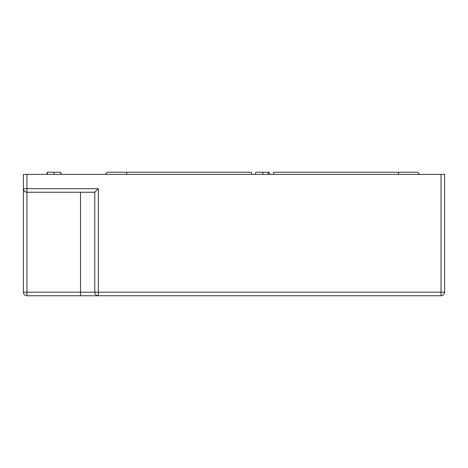 <?xml version="1.0" encoding="UTF-8"?>
<svg xmlns="http://www.w3.org/2000/svg" width="468" height="468" viewBox="0 0 468 468"><rect width="100%" height="100%" fill="white"/><g stroke="black" fill="none" stroke-linecap="round" stroke-linejoin="round"><path stroke-width="0.7" d="M359.646 295.753L359.968 295.753M444.6 292.184L444.6 174.394L23.4 174.394L23.4 188.668L26.968 188.668L26.968 192.237A3.568 3.568 0 0 1 23.4 188.668L23.4 292.184A3.568 3.568 0 0 0 26.968 295.753L441.031 295.753L441.031 292.184L444.6 292.184A3.568 3.568 0 0 1 441.031 295.753M255.236 174.394L255.809 172.247L268.62 172.247M58.482 172.247L60.161 172.247M26.968 295.753L26.968 192.237L94.788 192.237L94.788 292.184A3.568 3.568 0 0 0 98.362 295.753A3.568 3.568 0 0 1 94.788 292.184L80.514 292.184L80.514 295.753M419.615 174.394L417.801 172.247L273.839 172.247L273.265 174.394M268.936 172.247L267.971 172.247L269.123 172.247L269.697 174.394M260.933 172.247L261.887 172.253M60.664 172.247L61.238 174.394L60.442 172.247L47.754 172.247L46.958 174.394M46.777 174.394L47.35 172.247L48.186 172.247M251.848 174.394L251.275 172.247L107.312 172.247L105.499 174.394M26.968 174.394L26.968 188.668L98.362 188.668L94.788 192.237M26.968 192.237C24.816 192.015 23.628 190.821 23.4 188.668M398.198 174.394L398.771 172.247M262.846 174.394L262.846 172.247M126.916 174.394L126.342 172.247M54.095 172.247L54.095 174.394M80.514 192.237L80.514 292.184L23.4 292.184M94.788 292.184L98.362 292.184L98.362 295.753M98.362 188.668L98.362 292.184L441.031 292.184L441.031 174.394M268.375 174.394L267.971 172.247"/></g></svg>
